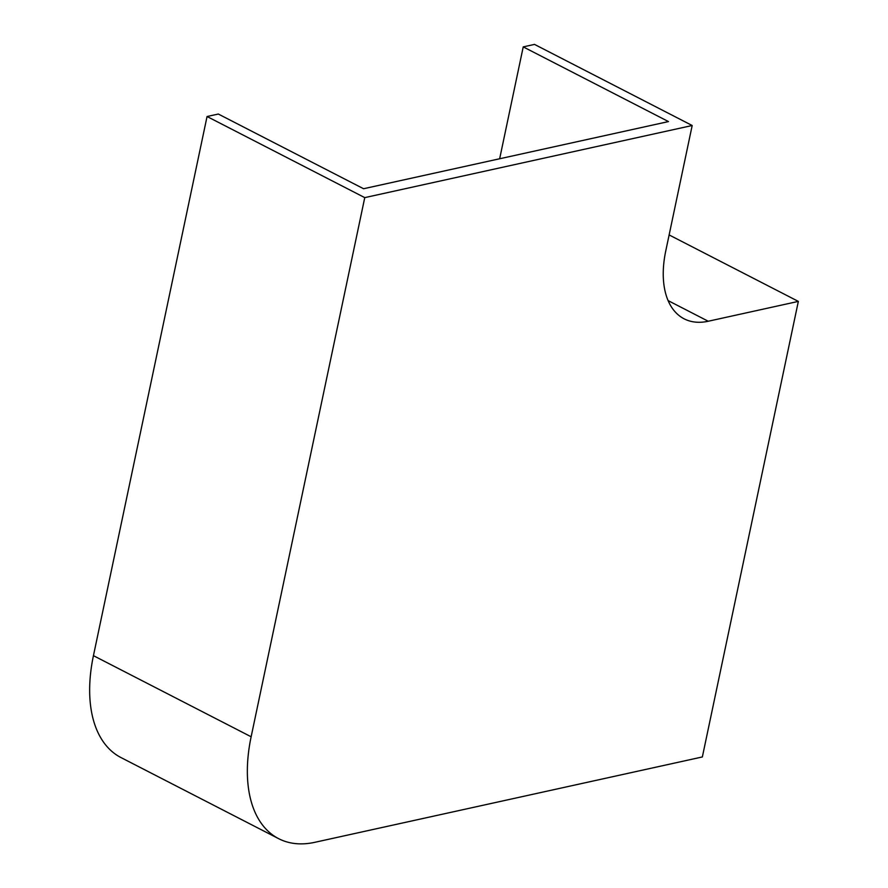 <?xml version="1.0" encoding="UTF-8"?>
<svg xmlns="http://www.w3.org/2000/svg" width="888" height="888" viewBox="0 0 888 888"><rect width="100%" height="100%" fill="white"/><g stroke="black" fill="none" stroke-linecap="round" stroke-linejoin="round"><path stroke-width="1.33" d="M798.345 301.398L708.236 321.245A91.264 52.481 -62.8 0 1 684.104 318.814A91.264 52.481 -62.8 0 1 665.767 250.893L692.185 125.508L534.498 44.4L523.232 46.886L668.475 121.578L363.569 188.733L218.326 114.041L207.059 116.517L93.44 655.666A136.885 78.71 117.2 0 0 120.957 757.553L278.643 838.661A136.885 78.71 117.2 0 0 314.829 842.312L702.353 756.953L798.345 301.398L669.13 234.932M692.185 125.508L364.757 197.624L207.059 116.517M364.757 197.624L251.138 736.774A136.885 78.71 117.2 0 0 278.643 838.661M499.655 158.763L523.232 46.886M708.236 321.245L668.098 300.599M251.138 736.774L93.44 655.666"/></g></svg>
